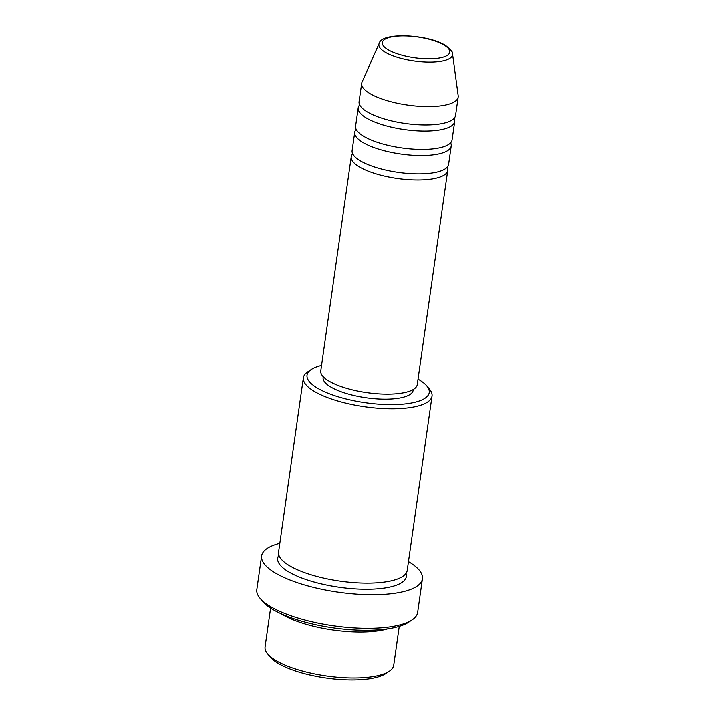 <?xml version="1.0" encoding="UTF-8"?>
<svg xmlns="http://www.w3.org/2000/svg" width="715" height="715" viewBox="0 0 715 715"><rect width="100%" height="100%" fill="white"/><g stroke="black" fill="none" stroke-linecap="round" stroke-linejoin="round"><path stroke-width="1.07" d="M447.134 167.274A48.727 15.06 -171.9 0 1 447.724 170.474A48.727 15.06 -171.9 0 1 411.849 179.885A48.727 15.06 -171.9 0 1 358.608 166.452A48.727 15.06 -171.9 0 1 351.235 156.746A48.727 15.06 -171.9 0 1 352.701 153.832M450.62 142.803A48.727 15.06 -171.9 0 1 451.21 146.003L448.6 164.361A48.727 15.06 -171.9 0 1 412.716 173.772A48.727 15.06 -171.9 0 1 359.484 160.33A48.727 15.06 -171.9 0 1 352.111 150.624L354.72 132.275A48.727 15.06 -171.9 0 1 356.186 129.361M451.21 146.003A48.727 15.06 -171.9 0 1 415.326 155.414A48.727 15.06 -171.9 0 1 362.094 141.981A48.727 15.06 -171.9 0 1 354.72 132.275M454.105 118.333A48.727 15.06 -171.9 0 1 454.695 121.532L452.077 139.89A48.727 15.06 -171.9 0 1 416.202 149.301A48.727 15.06 -171.9 0 1 362.961 135.859A48.727 15.06 -171.9 0 1 355.596 126.153L358.206 107.804A48.727 15.06 -171.9 0 1 359.663 104.891M454.695 121.532A48.727 15.06 -171.9 0 1 418.811 130.943A48.727 15.06 -171.9 0 1 365.58 117.51A48.727 15.06 -171.9 0 1 358.206 107.804M452.524 53.866L458.181 95.739A48.727 15.06 -171.9 0 1 458.172 97.061L455.562 115.419A48.727 15.06 -171.9 0 1 419.678 124.83A48.727 15.06 -171.9 0 1 366.446 111.388A48.727 15.06 -171.9 0 1 359.073 101.682L361.692 83.333A48.727 15.06 -171.9 0 1 362.058 82.055L379.165 43.427A37.189 11.494 -171.9 0 0 384.509 51.811A37.189 11.494 -171.9 0 0 426.676 62.125A37.189 11.494 -171.9 0 0 452.524 53.866C453.569 53.133 451.353 50.407 445.883 45.697C428.821 34.347 381.569 31.737 379.165 43.427M389.309 671.197L385.877 673.503A61.722 19.073 -171.9 0 1 334.665 679.036A61.722 19.073 -171.9 0 1 277.188 662.742A61.722 19.073 -171.9 0 1 270.288 657.049L267.642 653.885A64.976 20.074 8.1 0 0 274.9 659.874A64.976 20.074 8.1 0 0 335.398 677.025A64.976 20.074 8.1 0 0 389.309 671.197A64.976 20.074 8.1 0 0 393.715 665.236L399.247 626.42M321.544 365.392A61.722 19.073 8.1 0 0 311.222 369.485A61.722 19.073 8.1 0 0 316.37 387.45A61.722 19.073 8.1 0 0 393.322 404.619A61.722 19.073 8.1 0 0 426.801 385.939A61.722 19.073 8.1 0 0 419.911 380.246A61.722 19.073 8.1 0 0 418.034 379.12M426.801 385.939L429.456 389.103A64.976 20.074 -171.9 0 1 432.03 396.056A64.976 20.074 -171.9 0 1 384.187 408.605A64.976 20.074 -171.9 0 1 313.206 390.694A64.976 20.074 -171.9 0 1 303.375 377.752A64.976 20.074 -171.9 0 1 307.79 371.791L311.222 369.485M412.126 619.923L408.694 622.22A77.971 24.096 -171.9 0 1 344.004 629.218A77.971 24.096 -171.9 0 1 271.396 608.635A77.971 24.096 -171.9 0 1 262.691 601.44L260.037 598.276A81.215 25.096 8.1 0 0 269.108 605.757A81.215 25.096 8.1 0 0 344.737 627.207A81.215 25.096 8.1 0 0 412.126 619.923A81.215 25.096 8.1 0 0 417.64 612.469L422.422 578.819A81.215 25.096 -171.9 0 1 362.621 594.505A81.215 25.096 -171.9 0 1 273.899 572.116A81.215 25.096 -171.9 0 1 261.61 555.93A81.215 25.096 -171.9 0 1 279.815 543.311M387.593 628.932A64.976 20.074 -171.9 0 1 281.433 613.988A64.976 20.074 -171.9 0 1 281.084 613.774M432.03 396.056L407.21 570.418A64.976 20.074 -171.9 0 1 359.368 582.966A64.976 20.074 -171.9 0 1 288.395 565.047A64.976 20.074 -171.9 0 1 278.564 552.105L303.375 377.752M447.724 170.474L417.256 384.599A48.727 15.06 -171.9 0 1 381.372 394.01A48.727 15.06 -171.9 0 1 328.14 380.568A48.727 15.06 -171.9 0 1 320.767 370.862L351.235 156.746M413.279 389.487L413.163 390.256A45.483 14.059 -171.9 0 1 379.674 399.042A45.483 14.059 -171.9 0 1 329.99 386.502A45.483 14.059 -171.9 0 1 323.108 377.44L323.216 376.671M408.462 561.624A81.215 25.096 -171.9 0 1 410.142 562.642A81.215 25.096 -171.9 0 1 422.422 578.819M458.172 97.061A48.727 15.06 -171.9 0 1 422.297 106.472A48.727 15.06 -171.9 0 1 369.056 93.039A48.727 15.06 -171.9 0 1 361.692 83.333M270.592 608.116L265.068 646.932A64.976 20.074 8.1 0 0 267.642 653.885M261.61 555.93L256.819 589.58A81.215 25.096 8.1 0 0 260.037 598.276M387.467 49.362A34.052 10.519 8.1 0 0 433.996 58.666A34.052 10.519 8.1 0 0 444.587 45.385A34.052 10.519 8.1 0 0 398.058 36.081A34.052 10.519 8.1 0 0 387.467 49.362M406.013 573.367A64.976 20.074 -171.9 0 1 363.256 589.231A64.976 20.074 -171.9 0 1 287.519 571.169A64.976 20.074 -171.9 0 1 278.895 555.269"/></g></svg>
